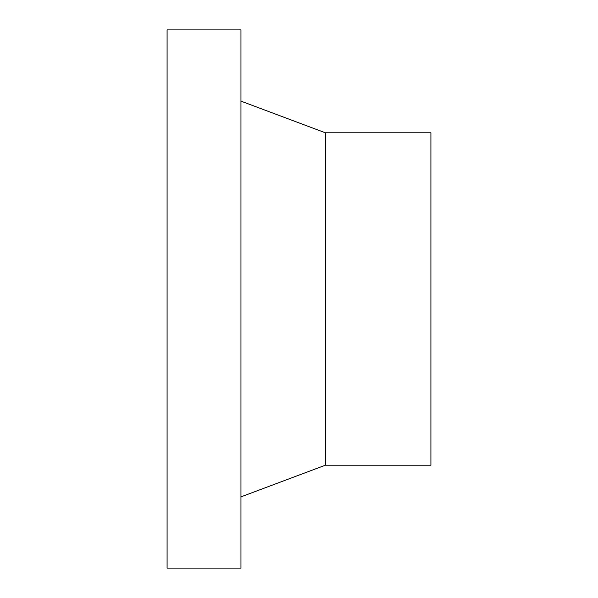 <?xml version="1.0" encoding="UTF-8"?>
<svg xmlns="http://www.w3.org/2000/svg" width="598" height="598" viewBox="0 0 598 598"><rect width="100%" height="100%" fill="white"/><g stroke="black" fill="none" stroke-linecap="round" stroke-linejoin="round"><path stroke-width="0.9" d="M167.089 29.9L167.089 568.1L240.957 568.1L240.957 29.9L167.089 29.9M325.379 465.207L325.379 132.793L430.911 132.793L430.911 465.207L325.379 465.207L240.957 496.871M325.379 132.793L240.957 101.129"/></g></svg>
